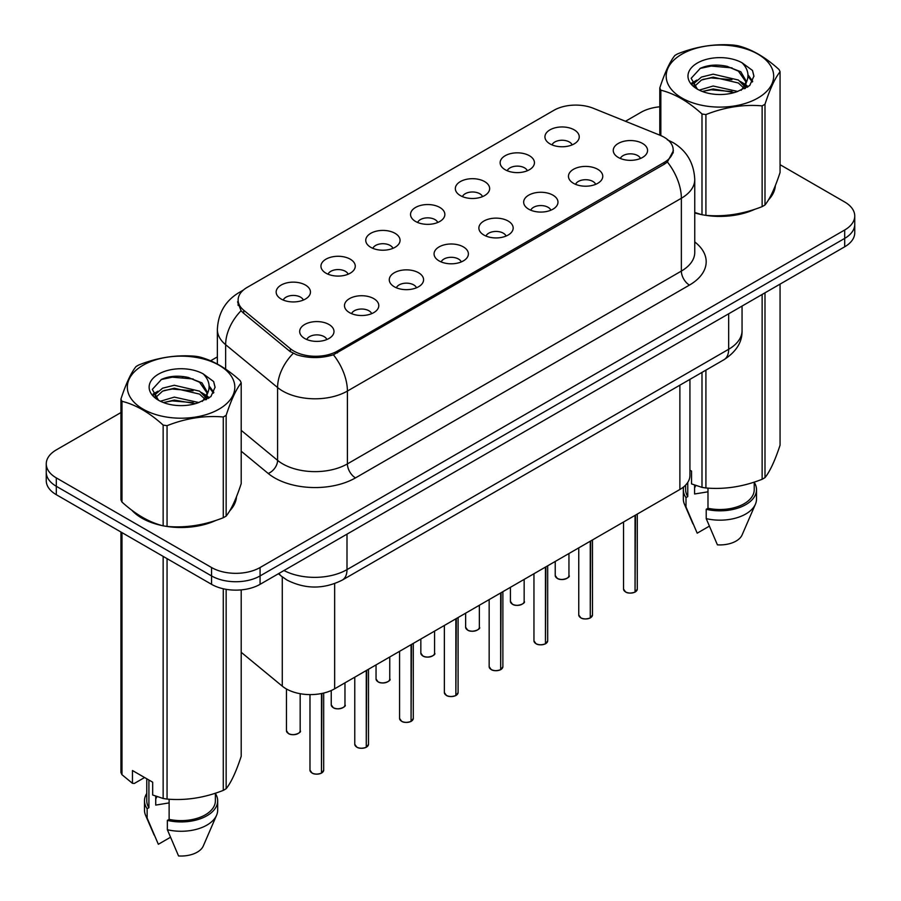 <?xml version="1.0" encoding="UTF-8"?>
<svg xmlns="http://www.w3.org/2000/svg" width="901" height="901" viewBox="0 0 901 901"><rect width="100%" height="100%" fill="white"/><g stroke="black" fill="none" stroke-linecap="round" stroke-linejoin="round"><path stroke-width="1.35" d="M505.157 169.726A17.153 9.9 180 0 1 501.756 166.922A17.153 9.9 180 0 1 507.443 154.623A17.153 9.9 180 0 1 529.416 155.727A17.153 9.9 180 0 1 532.818 166.922A17.153 9.9 180 0 1 505.157 169.726M527.333 170.751A10.294 5.947 0 0 0 524.562 167.856A10.294 5.947 0 0 0 514.426 166.358A10.294 5.947 0 0 0 507.252 170.751M460.366 195.596A17.153 9.9 180 0 1 456.965 192.791A17.153 9.9 180 0 1 462.641 180.482A17.153 9.9 180 0 1 484.625 181.585A17.153 9.9 180 0 1 488.027 192.791A17.153 9.9 180 0 1 460.366 195.596M482.531 196.621A10.294 5.947 0 0 0 479.771 193.726A10.294 5.947 0 0 0 469.635 192.217A10.294 5.947 0 0 0 462.45 196.621M415.564 221.455A17.153 9.9 180 0 1 412.162 218.65A17.153 9.9 180 0 1 417.85 206.34A17.153 9.9 180 0 1 439.823 207.444A17.153 9.9 180 0 1 443.236 218.65A17.153 9.9 180 0 1 415.564 221.455M437.74 222.479A10.294 5.947 0 0 0 434.98 219.585A10.294 5.947 0 0 0 424.833 218.076A10.294 5.947 0 0 0 417.659 222.479M370.773 247.313A17.153 9.9 180 0 1 367.371 244.52A17.153 9.9 180 0 1 373.048 232.21A17.153 9.9 180 0 1 395.032 233.314A17.153 9.9 180 0 1 398.433 244.52A17.153 9.9 180 0 1 370.773 247.313M392.937 248.349A10.294 5.947 0 0 0 390.178 245.455A10.294 5.947 0 0 0 380.042 243.946A10.294 5.947 0 0 0 372.856 248.349M325.971 273.183A17.153 9.9 180 0 1 322.569 270.379A17.153 9.9 180 0 1 328.257 258.069A17.153 9.9 180 0 1 350.23 259.173A17.153 9.9 180 0 1 353.642 270.379A17.153 9.9 180 0 1 325.971 273.183M348.146 274.208A10.294 5.947 0 0 0 345.387 271.314A10.294 5.947 0 0 0 335.24 269.804A10.294 5.947 0 0 0 328.065 274.208M281.18 299.042A17.153 9.9 180 0 1 277.778 296.238A17.153 9.9 180 0 1 283.455 283.939A17.153 9.9 180 0 1 305.439 285.043A17.153 9.9 180 0 1 308.84 296.238A17.153 9.9 180 0 1 281.18 299.042M303.344 300.067A10.294 5.947 0 0 0 300.585 297.172A10.294 5.947 0 0 0 290.449 295.674A10.294 5.947 0 0 0 283.263 300.067M549.959 143.867A17.153 9.9 180 0 1 546.558 141.063A17.153 9.9 180 0 1 552.234 128.753A17.153 9.9 180 0 1 574.219 129.857A17.153 9.9 180 0 1 577.62 141.063A17.153 9.9 180 0 1 549.959 143.867M572.124 144.892A10.294 5.947 0 0 0 569.364 141.998A10.294 5.947 0 0 0 559.228 140.488A10.294 5.947 0 0 0 552.043 144.892M573.486 183.308A17.153 9.9 180 0 1 570.085 180.515A17.153 9.9 180 0 1 575.762 168.205A17.153 9.9 180 0 1 597.746 169.309A17.153 9.9 180 0 1 601.147 180.515A17.153 9.9 180 0 1 573.486 183.308M595.651 184.345A10.294 5.947 0 0 0 592.892 181.45A10.294 5.947 0 0 0 582.756 179.941A10.294 5.947 0 0 0 575.581 184.345M528.696 209.178A17.153 9.9 180 0 1 525.283 206.374A17.153 9.9 180 0 1 530.971 194.064A17.153 9.9 180 0 1 552.955 195.168A17.153 9.9 180 0 1 556.356 206.374A17.153 9.9 180 0 1 528.696 209.178M550.86 210.203A10.294 5.947 0 0 0 548.101 207.309A10.294 5.947 0 0 0 537.953 205.8A10.294 5.947 0 0 0 530.779 210.203M483.893 235.037A17.153 9.9 180 0 1 480.492 232.233A17.153 9.9 180 0 1 486.168 219.934A17.153 9.9 180 0 1 508.153 221.038A17.153 9.9 180 0 1 511.554 232.233A17.153 9.9 180 0 1 483.893 235.037M506.069 236.062A10.294 5.947 0 0 0 503.299 233.168A10.294 5.947 0 0 0 493.162 231.67A10.294 5.947 0 0 0 485.988 236.062M439.102 260.907A17.153 9.9 180 0 1 435.69 258.103A17.153 9.9 180 0 1 441.377 245.793A17.153 9.9 180 0 1 463.362 246.897A17.153 9.9 180 0 1 466.763 258.103A17.153 9.9 180 0 1 439.102 260.907M461.267 261.932A10.294 5.947 0 0 0 458.508 259.037A10.294 5.947 0 0 0 448.371 257.528A10.294 5.947 0 0 0 441.186 261.932M394.3 286.766A17.153 9.9 180 0 1 390.899 283.961A17.153 9.9 180 0 1 396.575 271.651A17.153 9.9 180 0 1 418.56 272.755A17.153 9.9 180 0 1 421.961 283.961A17.153 9.9 180 0 1 394.3 286.766M416.476 287.791A10.294 5.947 0 0 0 413.705 284.896A10.294 5.947 0 0 0 403.569 283.387A10.294 5.947 0 0 0 396.395 287.791M349.509 312.624A17.153 9.9 180 0 1 346.097 309.831A17.153 9.9 180 0 1 351.784 297.521A17.153 9.9 180 0 1 373.769 298.625A17.153 9.9 180 0 1 377.17 309.831A17.153 9.9 180 0 1 349.509 312.624M371.674 313.661A10.294 5.947 0 0 0 368.914 310.766A10.294 5.947 0 0 0 358.778 309.257A10.294 5.947 0 0 0 351.593 313.661M304.707 338.494A17.153 9.9 180 0 1 301.306 335.69A17.153 9.9 180 0 1 306.982 323.38A17.153 9.9 180 0 1 328.966 324.484A17.153 9.9 180 0 1 332.368 335.69A17.153 9.9 180 0 1 304.707 338.494M326.883 339.519A10.294 5.947 0 0 0 324.112 336.625A10.294 5.947 0 0 0 313.976 335.116A10.294 5.947 0 0 0 306.802 339.519M618.289 157.45A17.153 9.9 180 0 1 614.876 154.645A17.153 9.9 180 0 1 620.564 142.335A17.153 9.9 180 0 1 642.537 143.45A17.153 9.9 180 0 1 645.949 154.645A17.153 9.9 180 0 1 618.289 157.45M640.453 158.475A10.294 5.947 0 0 0 637.694 155.58A10.294 5.947 0 0 0 627.547 154.082A10.294 5.947 0 0 0 620.372 158.475M660.005 135.24A30.871 17.829 180 0 1 664.127 137.234A30.871 17.829 180 0 1 673.171 149.836A30.871 17.829 180 0 1 664.127 162.45L337.458 351.052A30.871 17.829 180 0 1 290.336 348.664L243.709 310.226A30.871 17.829 180 0 1 238.123 299.999A30.871 17.829 180 0 1 247.167 287.396L553.89 110.316A30.871 17.829 180 0 1 593.432 108.323L660.005 135.24M689.929 379.366L689.929 475.48A34.306 19.811 180 0 1 679.883 489.48L334.643 688.803A34.306 19.811 180 0 1 282.283 686.157L241.209 652.301M131.805 510.191A55.457 32.019 0 0 0 141.862 518.131A55.457 32.019 0 0 0 162.518 525.666M673.419 150.681L667.371 161.989L664.375 164.162L333.415 354.791C321.173 358.485 308.942 358.485 296.699 354.791L289.773 351.277L243.146 312.838L241.074 310.732L237.571 301.835M120.937 412.568L56.312 449.881A34.306 19.811 0 0 0 46.255 463.891L46.255 480.695A34.306 19.811 0 0 0 56.312 494.694L211.555 584.332L211.555 575.93A34.306 19.811 0 0 0 260.074 575.93L844.688 238.405A34.306 19.811 0 0 0 854.745 224.394A34.306 19.811 0 0 1 844.688 238.405L260.074 575.93A34.306 19.811 0 0 1 211.555 575.93L56.312 486.292L211.555 575.93L211.555 567.529A34.306 19.811 0 0 0 260.074 567.529L844.688 230.003A34.306 19.811 0 0 0 854.745 215.992A34.306 19.811 0 0 0 844.688 201.993L780.063 164.68M46.255 472.293A34.306 19.811 0 0 0 56.312 486.292A34.306 19.811 0 0 1 46.255 472.293M694.75 212.918A55.457 32.019 0 0 0 701.372 214.562M704.008 215.057A55.457 32.019 0 0 0 754.858 209.257M768.497 199.853A55.457 32.019 0 0 0 775.344 185.617M165.153 526.161A55.457 32.019 0 0 0 216.015 520.361M229.642 510.946A55.457 32.019 0 0 0 236.49 496.721M659.791 106.802A34.306 19.811 0 0 0 640.926 112.355L625.474 121.275M217.366 356.897L210.609 360.794M183.365 376.528L182.419 377.069M153.159 393.962L158.002 391.18M46.255 463.891A34.306 19.811 0 0 0 56.312 477.89L211.555 567.529M236.152 499.222A55.457 32.019 0 0 0 235.961 498.377M775.006 188.129A55.457 32.019 0 0 0 774.815 187.273M211.555 584.332A34.306 19.811 0 0 0 260.074 584.332L844.688 246.806A34.306 19.811 0 0 0 854.745 232.796L854.745 215.992M635.002 592.126C630.925 593.432 627.794 593.399 625.609 592.002L623.548 589.096A6.859 3.964 0 0 0 625.564 591.901A6.859 3.964 0 0 0 635.047 592.013L634.89 592.103A6.634 3.829 180 0 1 625.722 591.991M635.047 591.732L635.475 515.124M635.047 592.013L635.047 515.372M590.2 617.985C586.134 619.302 583.003 619.257 580.818 617.861L578.757 614.955A6.859 3.964 0 0 0 580.762 617.759A6.859 3.964 0 0 0 590.256 617.883L590.099 617.973A6.634 3.829 180 0 1 580.931 617.849M590.256 617.602L590.673 540.983M590.256 617.883L590.256 541.231M545.409 643.855C541.332 645.161 538.201 645.116 536.016 643.731L533.955 640.825A6.859 3.964 0 0 0 535.971 643.629A6.859 3.964 0 0 0 545.454 643.742L545.296 643.832A6.634 3.829 180 0 1 536.129 643.719M545.454 643.46L545.882 566.853M545.454 643.742L545.454 567.089M500.607 669.713C496.541 671.02 493.41 670.986 491.225 669.589L489.164 666.684A6.859 3.964 0 0 0 491.169 669.488A6.859 3.964 0 0 0 500.663 669.612L500.505 669.702A6.634 3.829 180 0 1 491.338 669.578M500.663 669.33L501.08 592.712M500.663 669.612L500.663 592.959M455.816 695.572C451.739 696.89 448.608 696.845 446.423 695.459L444.362 692.554A6.859 3.964 0 0 0 446.378 695.347A6.859 3.964 0 0 0 455.861 695.471L455.703 695.561A6.634 3.829 180 0 1 446.536 695.448M455.861 695.189L456.289 618.57M455.861 695.471L455.861 618.818M681.922 54.139A53.745 31.028 -0 0 0 681.922 98.018A53.745 31.028 -0 0 0 757.932 98.018A53.745 31.028 -0 0 0 757.932 54.139A53.745 31.028 -0 0 0 681.922 54.139M694.75 212.49L701.992 214.731A61.752 35.657 -0 0 0 705.911 215.339C724.573 216.972 743.314 214.066 762.133 206.633A61.752 35.657 -0 0 0 763.586 205.822A61.752 35.657 -0 0 0 764.994 204.989C769.995 198.727 775.018 187.904 780.063 172.519L780.063 71.765A61.752 35.657 -0 0 0 779.016 69.501C765.264 57.045 751.535 49.116 737.851 45.737A61.752 35.657 -0 0 0 733.943 45.129C715.124 43.53 696.383 46.424 677.721 53.835A61.752 35.657 -0 0 0 676.257 54.646A61.752 35.657 -0 0 0 674.849 55.479C669.815 61.831 664.792 72.654 659.791 87.949A61.752 35.657 -0 0 0 660.838 90.201L660.838 135.589M701.992 214.731L701.992 113.965C688.24 101.509 674.522 93.58 660.838 90.201M701.992 113.965A61.752 35.657 -0 0 0 705.911 114.573L705.911 215.339M762.133 206.633L762.133 105.879C743.471 104.246 724.731 107.14 705.911 114.573M762.133 105.879A61.752 35.657 -0 0 0 763.586 105.068A61.752 35.657 -0 0 0 764.994 104.223L764.994 204.989M737.716 91.451L713.164 86.012L699.232 90.134M734.281 92.555L713.164 88.985L702.363 91.485M745.397 88.377L745.161 87.746M744.429 86.259L738.415 80.043L713.164 74.164L701.44 77.081L694.671 82.858L693.793 86M743.46 87.735L738.415 83.005L713.164 77.126L701.44 80.043L694.322 86.575M741.163 90.303L745.183 84.728L746.062 80.82L740.802 71.742L726.465 66.212C716.689 64.219 707.983 64.906 700.359 68.285L691.157 78.319L697.34 89.064M744.688 88.748L746.062 83.174M745.983 81.991L738.415 71.145L727.152 66.336M697.329 63.036A31.952 18.448 -0 0 0 697.329 89.12A31.952 18.448 -0 0 0 737.277 91.575L749.733 85.527L753.923 76.078L752.493 70.447L742.019 62.755A31.952 18.448 -0 0 0 697.329 63.036M742.019 62.755C748.675 69.523 749.733 76.844 745.183 84.728M659.791 135.15L659.791 87.949M780.063 71.765C775.063 78.015 770.04 88.839 764.994 104.223M731.939 91.564L711.126 89.785L702.836 91.294M747.154 87.363L745.69 86.181M744.812 85.55L743.325 84.57M731.939 79.705L711.126 77.925L702.836 79.434M694.84 82.565L692.396 84.075M752.346 81.991L747.965 76.236M732.029 67.879L711.126 66.066L699.987 68.453M753.923 76.371L752.493 70.447M748.1 86.744L745.949 84.908M745.307 84.424L740.194 81.36M696.856 80.076L691.844 82.982M752.707 81.293L747.954 74.749M143.068 365.243A53.745 31.028 -0 0 0 143.068 409.122A53.745 31.028 -0 0 0 219.078 409.122A53.745 31.028 -0 0 0 219.078 365.243A53.745 31.028 -0 0 0 143.068 365.243M137.414 365.75A61.752 35.657 -0 0 0 136.006 366.583C130.96 372.935 125.937 383.758 120.937 399.053A61.752 35.657 -0 0 0 121.984 401.305L121.984 502.071C135.668 514.494 149.386 522.411 163.149 525.835A61.752 35.657 -0 0 0 167.057 526.443C185.719 528.076 204.459 525.17 223.279 517.737A61.752 35.657 -0 0 0 224.743 516.926A61.752 35.657 -0 0 0 226.151 516.093C231.152 509.831 236.175 499.008 241.209 483.623L241.209 382.857A61.752 35.657 -0 0 0 240.162 380.605C226.41 368.137 212.692 360.22 199.008 356.841A61.752 35.657 -0 0 0 195.089 356.233C176.269 354.622 157.529 357.528 138.867 364.939A61.752 35.657 -0 0 0 137.414 365.75M163.149 525.835L163.149 425.069C149.386 412.613 135.668 404.684 121.984 401.305M163.149 425.069A61.752 35.657 -0 0 0 167.057 425.677L167.057 526.443M223.279 517.737L223.279 416.983C204.617 415.35 185.876 418.244 167.057 425.677M223.279 416.983A61.752 35.657 -0 0 0 224.743 416.161A61.752 35.657 -0 0 0 226.151 415.327L226.151 516.093M120.937 399.053L120.937 499.807A61.752 35.657 -0 0 0 121.984 502.071M198.862 402.544L174.31 397.116L160.378 401.238M195.438 403.659L174.31 400.089L163.509 402.589M206.543 399.481L206.306 398.85M205.574 397.364L199.56 391.147L174.31 385.256L162.585 388.185L155.828 393.962L154.938 397.093M204.617 398.839L199.56 394.109L174.31 388.23L162.585 391.147L155.468 397.679M202.32 401.395L206.329 395.843L207.219 391.924L201.959 382.846L187.611 377.316C177.835 375.323 169.129 376.01 161.504 379.389L152.303 389.423L158.486 400.168M205.833 399.853L207.219 394.278M207.14 393.095L199.56 382.249L188.298 377.44M158.486 374.14A31.952 18.448 -0 0 0 158.486 400.224A31.952 18.448 -0 0 0 198.423 402.668L210.879 396.631L215.08 387.182L213.638 381.54L203.175 373.859A31.952 18.448 -0 0 0 158.486 374.14M203.175 373.859C209.832 380.627 210.879 387.948 206.329 395.821M241.209 382.857C236.208 389.119 231.185 399.943 226.151 415.327M193.096 402.668L172.271 400.889L163.993 402.398M208.3 398.467L206.836 397.285M205.957 396.654L204.471 395.674M193.096 390.809L172.271 389.029L163.993 390.538M155.986 393.669L153.542 395.167M213.492 393.095L209.111 387.34M193.174 378.983L172.271 377.17L161.133 379.558M215.069 387.475L213.638 381.54M209.246 397.837L207.106 396.001M206.464 395.528L201.34 392.464M213.852 392.397L209.111 385.842M694.75 212.546A54.893 31.693 0 0 0 695.752 212.839M710.54 215.609A54.893 31.693 0 0 0 751.209 210.429M769.736 197.691A54.893 31.693 0 0 0 774.522 187.633M695.899 485.526A25.847 14.923 0 0 0 694.592 488.072M694.592 485.065L694.592 493.985L707.983 491.811M689.929 470.176L691.529 471.088L691.529 483.893L701.992 487.373A61.752 35.657 0 0 0 705.911 487.97C724.573 489.603 743.314 486.709 762.133 479.276A61.752 35.657 0 0 0 764.994 477.62C769.995 471.369 775.018 460.546 780.063 445.162L780.063 284.119M707.983 488.117L707.983 508.277A34.306 19.811 0 0 0 754.227 489.705L754.227 482.103M707.983 508.277L706.215 509.29A36.592 21.128 0 0 0 756.513 489.705A36.592 21.128 0 0 0 754.227 482.35M706.215 509.29L706.215 518.627A36.592 21.128 0 0 0 755.432 504.166A36.592 21.128 0 0 0 756.513 499.041L756.513 489.705M706.215 518.627L717.41 544.846A22.874 13.2 0 0 0 742.109 534.924L755.432 504.166M762.133 479.276L762.133 294.469M764.994 292.814L764.994 477.62M705.911 370.153L705.911 487.97M701.992 487.373L701.992 372.406M685.616 485.087L685.616 489.705A34.306 19.811 0 0 0 687.767 496.597L687.767 482.407M683.656 486.889A36.592 21.128 0 0 0 683.33 489.705A36.592 21.128 0 0 0 685.999 497.622L687.767 496.597M683.33 489.705L683.33 499.041A36.592 21.128 0 0 0 684.422 504.166A36.592 21.128 0 0 0 685.999 506.959L685.999 497.622M709.256 526.207L697.194 533.178L685.999 506.959M134.103 511.892A54.893 31.693 0 0 0 142.257 517.895A54.893 31.693 0 0 0 156.909 523.943M171.697 526.713A54.893 31.693 0 0 0 212.354 521.533M230.893 508.795A54.893 31.693 0 0 0 235.679 498.726M157.044 796.63A25.847 14.923 0 0 0 155.738 799.176M155.738 796.169L155.738 805.089L169.129 802.904M144.588 777.529L134.328 783.442L132.458 783.318L132.458 770.524L152.674 782.192L152.674 794.997L163.149 798.477A61.752 35.657 0 0 0 167.057 799.074C185.719 800.707 204.459 797.813 223.279 790.38A61.752 35.657 0 0 0 226.151 788.724C231.152 782.473 236.175 771.65 241.209 756.266L241.209 589.885M169.129 799.221L169.129 819.381A34.306 19.811 0 0 0 215.384 800.809L215.384 793.207M169.129 819.381L167.361 820.394A36.592 21.128 0 0 0 217.67 800.809A36.592 21.128 0 0 0 215.384 793.454M167.361 820.394L167.361 829.731A36.592 21.128 0 0 0 216.578 815.27A36.592 21.128 0 0 0 217.67 810.145L217.67 800.809M167.361 829.731L178.556 855.95A22.874 13.2 0 0 0 203.266 846.028L216.578 815.27M223.279 790.38L223.279 588.758M226.151 589.333L226.151 788.724M167.057 558.643L167.057 799.074M163.149 798.477L163.149 556.379M121.984 532.615L121.984 774.702L132.458 783.318M121.984 774.702A61.752 35.657 0 0 1 120.937 772.45L120.937 532.007M146.773 778.791L146.773 800.809A34.306 19.811 0 0 0 148.913 807.701L148.913 780.029M146.773 793.454A36.592 21.128 0 0 0 144.487 800.809A36.592 21.128 0 0 0 147.145 808.726L148.913 807.701M144.487 800.809L144.487 810.145A36.592 21.128 0 0 0 145.568 815.27A36.592 21.128 0 0 0 147.145 818.063L147.145 808.726M170.402 837.311L158.339 844.282L147.145 818.063M411.014 721.442C406.948 722.748 403.817 722.715 401.632 721.318L399.571 718.412A6.859 3.964 0 0 0 401.576 721.217A6.859 3.964 0 0 0 411.07 721.329L410.912 721.419A6.634 3.829 180 0 1 401.745 721.307M411.07 721.048L411.487 644.44M411.07 721.329L411.07 644.677M366.223 747.301C362.146 748.618 359.015 748.573 356.83 747.177L354.769 744.271A6.859 3.964 0 0 0 356.785 747.075A6.859 3.964 0 0 0 366.268 747.199L366.121 747.289A6.634 3.829 180 0 1 356.942 747.166M366.268 746.918L366.696 670.299M366.268 747.199L366.268 670.547M321.432 773.159C317.355 774.477 314.224 774.432 312.039 773.047L309.978 770.141A6.859 3.964 0 0 0 311.983 772.934A6.859 3.964 0 0 0 321.477 773.058L321.319 773.148A6.634 3.829 180 0 1 312.151 773.035M321.477 772.776L321.894 693.455M321.477 773.058L321.477 693.545M243.709 310.226L243.709 313.311M290.336 348.664L290.336 351.728M337.458 351.052L337.458 352.899M664.127 162.45L664.127 164.297M679.883 385.166L679.883 489.48M282.283 576.899L282.283 686.157M334.643 583.623L334.643 688.803M694.75 241.941A57.18 33.01 180 0 1 689.445 285.088L355.49 477.89A11.431 6.6 60 0 1 347.403 463.891L681.359 271.077A45.737 26.411 0 0 0 694.75 252.404L694.75 179.581A45.737 26.411 180 0 1 681.359 198.254A40.027 23.111 -120 0 0 667.371 161.989M355.49 477.89A57.18 33.01 180 0 1 274.625 477.89A57.18 33.01 180 0 1 268.228 473.487L241.209 451.21M293.185 353.406A40.027 26.771 129.5 0 0 277.587 387.531L277.587 460.355A45.737 26.411 0 0 0 282.711 463.891A45.737 26.411 0 0 0 347.403 463.891L347.403 391.057A45.737 26.411 180 0 1 282.711 391.057A45.737 26.411 180 0 1 277.587 387.531L225.644 344.7A45.737 26.411 180 0 1 217.366 329.552L217.366 364.049M333.415 354.791A40.027 23.111 60 0 1 347.403 391.057L681.359 198.254L681.359 271.077A11.431 6.6 60 0 0 689.445 285.088M242.087 291.271A40.027 23.111 -120 0 0 239.058 292.555C225.374 300.765 218.143 313.097 217.366 329.552M241.074 310.732A40.027 26.771 129.5 0 0 225.644 344.7L225.644 369.095M260.074 567.529L260.074 584.332M844.688 230.003L844.688 246.806M56.312 477.89L56.312 494.694M241.209 430.363L277.587 460.355A11.431 7.647 -50.5 0 1 268.228 473.487M283.973 570.536A45.737 26.411 0 0 0 346.998 569.623L728.661 349.273A45.737 26.411 0 0 0 742.052 330.599C742.39 341.952 736.342 351.672 723.92 359.747L342.267 580.098A22.874 13.2 60 0 0 346.998 569.623L346.998 534.147M728.661 313.796L728.661 349.273A22.874 13.2 60 0 1 723.92 359.747M279.006 573.396A22.874 15.294 129.5 0 0 281.371 576.167L278.42 573.734M635.475 591.777A6.859 3.964 0 0 0 637.277 589.096L637.277 514.077M557.235 578.318A6.859 3.964 0 0 0 564.713 579.174A6.859 3.964 0 0 0 568.948 575.514C571.234 577.248 561.74 581.472 557.28 578.419L555.23 575.514A6.859 3.964 0 0 0 557.235 578.318M566.853 578.363A6.634 3.829 180 0 1 557.392 578.408M590.673 617.635A6.859 3.964 0 0 0 592.475 614.955L592.475 539.947M545.882 643.494A6.859 3.964 0 0 0 547.684 640.825L547.684 565.805M501.08 669.364A6.859 3.964 0 0 0 502.882 666.684L502.882 591.675M456.289 695.223A6.859 3.964 0 0 0 458.091 692.554L458.091 617.534M512.444 604.177A6.859 3.964 0 0 0 519.911 605.033A6.859 3.964 0 0 0 524.157 601.372C526.443 603.107 516.949 607.33 512.489 604.278L510.428 601.372A6.859 3.964 0 0 0 512.444 604.177M522.062 604.222A6.634 3.829 180 0 1 512.601 604.267M467.642 630.036A6.859 3.964 0 0 0 475.12 630.903A6.859 3.964 0 0 0 479.355 627.242C481.641 628.977 472.147 633.2 467.687 630.148L465.637 627.242A6.859 3.964 0 0 0 467.642 630.036M477.26 630.092A6.634 3.829 180 0 1 467.799 630.137M422.851 655.905A6.859 3.964 0 0 0 430.318 656.761A6.859 3.964 0 0 0 434.564 653.101C436.85 654.836 427.356 659.059 422.896 656.007L420.835 653.101A6.859 3.964 0 0 0 422.851 655.905M432.469 655.951A6.634 3.829 180 0 1 423.008 655.996M411.487 721.093A6.859 3.964 0 0 0 413.289 718.412L413.289 643.393M366.696 746.952A6.859 3.964 0 0 0 368.498 744.271L368.498 669.263M321.894 772.81A6.859 3.964 0 0 0 323.696 770.141L323.696 693.049M378.048 681.764A6.859 3.964 0 0 0 385.527 682.62A6.859 3.964 0 0 0 389.761 678.96C392.048 680.694 382.553 684.918 378.093 681.866L376.044 678.96A6.859 3.964 0 0 0 378.048 681.764M387.667 681.809A6.634 3.829 180 0 1 378.206 681.854M333.257 707.634A6.859 3.964 0 0 0 340.736 708.49A6.859 3.964 0 0 0 344.97 704.83C347.257 706.564 337.762 710.788 333.302 707.736L331.241 704.83A6.859 3.964 0 0 0 333.257 707.634M342.876 707.679A6.634 3.829 180 0 1 333.415 707.724M288.455 733.493A6.859 3.964 0 0 0 295.933 734.349A6.859 3.964 0 0 0 300.168 730.688C302.454 732.423 292.96 736.646 288.5 733.594L286.45 730.688A6.859 3.964 0 0 0 288.455 733.493M298.073 733.538A6.634 3.829 180 0 1 288.613 733.583M238.123 299.999L238.123 305.383M673.171 149.836L673.171 152.933M694.75 179.581C693.973 163.126 686.753 150.805 673.07 142.583L667.292 139.768M243.383 290.054L239.058 292.555M342.267 580.098C323.853 589.344 305.45 589.344 287.047 580.098L281.371 576.167M742.052 330.599L742.052 306.058M623.548 589.096L623.548 522.006M637.277 589.096L635.43 591.878M568.948 575.514L568.948 553.529M555.23 575.514L555.23 561.447M578.757 614.955L578.757 547.864M592.475 614.955L590.628 617.737M533.955 640.825L533.955 573.734M547.684 640.825L545.837 643.607M489.164 666.684L489.164 599.593M502.882 666.684L501.035 669.466M444.362 692.554L444.362 625.452M458.091 692.554L456.244 695.335M524.157 601.372L524.157 579.388M510.428 601.372L510.428 587.317M479.355 627.242L479.355 605.258M465.637 627.242L465.637 613.176M434.564 653.101L434.564 631.117M420.835 653.101L420.835 639.046M774.815 188.973L774.815 186.935M692.982 523.932L684.422 504.166M235.961 500.078L235.961 498.028M154.127 835.036L145.568 815.27M399.571 718.412L399.571 651.322M413.289 718.412L411.442 721.194M354.769 744.271L354.769 677.18M368.498 744.271L366.651 747.053M309.978 770.141L309.978 694.603M323.696 770.141L321.848 772.923M389.761 678.96L389.761 656.987M376.044 678.96L376.044 664.904M344.97 704.83L344.97 682.845M331.241 704.83L331.241 690.526M300.168 730.688L300.168 693.714M286.45 730.688L286.45 688.983"/></g></svg>

